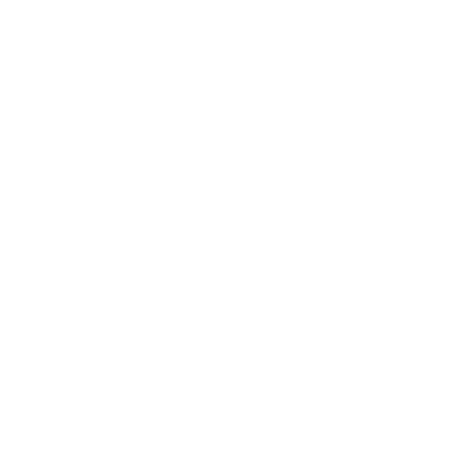 <?xml version="1.0" encoding="UTF-8"?>
<svg xmlns="http://www.w3.org/2000/svg" width="460" height="460" viewBox="0 0 460 460"><rect width="100%" height="100%" fill="white"/><g stroke="black" fill="none" stroke-linecap="round" stroke-linejoin="round"><path stroke-width="0.69" d="M437 245.025L23 245.025L23 214.975L437 214.975L437 245.025"/></g></svg>
